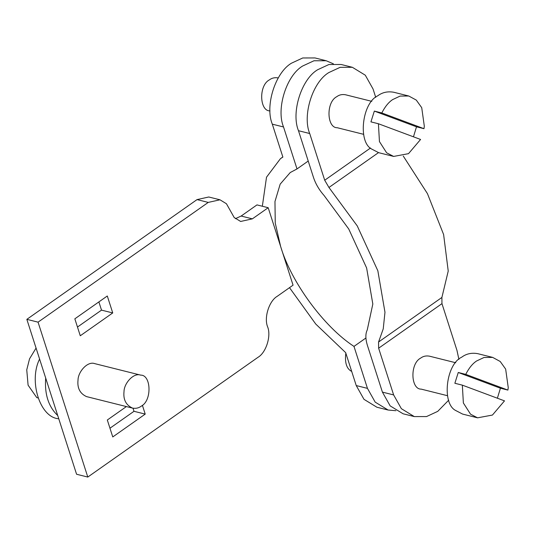 <?xml version="1.0" encoding="UTF-8"?>
<svg xmlns="http://www.w3.org/2000/svg" width="535" height="535" viewBox="0 0 535 535"><rect width="100%" height="100%" fill="white"/><g stroke="black" fill="none" stroke-linecap="round" stroke-linejoin="round"><path stroke-width="0.8" d="M141.293 406.145C138.766 408.051 135.843 408.707 132.506 408.105C125.972 405.095 123.144 399.591 124.013 391.6C124.033 383.368 133.576 372.393 140.752 375.142C151.144 374.814 152.154 400.588 141.293 406.145M132.506 408.105L86.51 396.595C79.982 393.579 77.154 388.082 78.023 380.091C78.036 371.858 87.579 360.884 94.762 363.633L140.752 375.142M77.475 327.046L101.516 310.126L112.738 312.935L80.277 335.773L74.84 318.827L107.294 295.995L112.738 312.935M101.516 310.126L98.881 301.914M109.963 428.214L133.997 411.301L145.219 414.11L112.765 436.941L107.321 420.002L126.4 406.573M133.997 411.301L133.008 408.218M142.39 405.296L145.219 414.11M235.373 218.681L241.138 216.046L256.967 204.905L268.189 207.714L280.608 246.388C291.02 281.998 323.942 326.872 353.983 346.406L367.458 388.37L375.189 402.133L388.122 410.037L395.9 410.706M219.972 199.796L208.757 196.994L197.04 199.602L26.844 319.348L38.059 322.157L208.255 202.411L219.972 199.796L226.439 203.748L234.176 217.511L240.643 221.463L252.353 218.855L268.189 207.714M345.831 353.14C344.647 362.737 346.6 368.836 351.702 371.437M378.419 123.745L379.442 141.581L386.618 152.789L393.633 156.427L408.506 153.659L420.577 139.468L378.419 123.745L370.936 121.873L374.339 111.093L381.816 112.959L423.974 128.688L416.497 126.815L413.461 136.813M381.816 112.959C384.986 106.719 388.597 102.265 392.65 99.59L400.133 96.073L408.76 96.006L416.284 100.085L421.727 107.695L424.322 126.26L423.974 128.688M374.339 111.093L416.497 126.815M408.76 96.006L393.8 92.261C387.681 91.157 382.318 92.354 377.69 95.845C362.135 102.874 357.708 141.962 371.658 149.051L378.68 152.682L393.633 156.427M363.566 134.312L337.244 127.725C326.852 128.052 325.842 102.279 336.709 96.721C339.23 94.815 342.159 94.16 345.49 94.762L371.812 101.349M462.34 385.146L463.37 402.982L470.546 414.19L477.561 417.828L492.434 415.06L504.505 400.869L462.34 385.146L454.864 383.274L458.261 372.487L465.744 374.36L507.902 390.089L500.426 388.216L497.383 398.214M465.744 374.36C468.914 368.12 472.525 363.666 476.578 360.991L484.061 357.474L492.681 357.4L500.212 361.486L505.655 369.09L508.25 387.661L507.902 390.089M458.261 372.487L500.426 388.216M492.681 357.4L477.728 353.662C471.609 352.558 466.239 353.755 461.618 357.246C446.063 364.275 441.629 403.363 455.586 410.452L462.608 414.083L477.561 417.828M447.494 395.706L421.172 389.119C410.78 389.453 409.77 363.68 420.63 358.122C423.152 356.216 426.081 355.561 429.418 356.163L455.74 362.75M375.731 97.363L373.035 88.964L365.298 75.201L352.364 67.296L340.133 67.323L328.938 72.519C312.714 81.808 302.135 115.359 309.705 133.523L324.705 180.235L328.951 187.477L357.26 225.924L377.844 270.77L384.973 312.253L383.234 328.891L378.566 342.012L378.633 348.205L393.633 394.924L401.364 408.68L414.297 416.584L426.535 416.564L437.73 411.368L448.725 400.147M458.916 359.413L456.957 350.365L441.963 303.646L441.897 297.453L448.23 271.058L443.615 234.531L427.452 193.657L403.276 156.073M414.297 416.584L403.082 413.782L390.149 405.878L382.411 392.115L367.411 345.396C365.412 338.943 365.358 333.78 367.257 329.914L372.828 304.034L366.622 267.961L348.726 228.967L324.116 195.536C319.181 189.958 315.637 183.92 313.483 177.433L298.483 130.714C290.92 112.551 301.493 78.999 317.716 69.71L328.911 64.514L341.149 64.488L352.364 67.296M278.26 77.936L278.187 77.916C274.85 77.321 271.92 77.97 269.399 79.875C258.539 85.433 259.542 111.213 269.941 110.879L270.008 110.899M262.337 206.249L266.517 177.185L280.467 158.641L282.881 157.083L272.315 124.167C264.745 105.997 275.318 72.452 291.542 63.157L302.736 57.967L314.975 57.94L326.189 60.749L313.958 60.769L302.763 65.965C286.539 75.254 275.96 108.806 283.53 126.969L297.005 168.94L308.227 161.042M333.372 63.819L326.189 60.749M388.122 410.037L376.907 407.229L363.974 399.324L356.236 385.561L345.67 352.639L315.77 324.07L289.502 287.669M365.92 338.006L353.983 346.406M297.005 168.94L290.237 172.537L280.179 184.134L274.97 201.514L275.251 223.055L280.608 246.388L293.053 285.168L277.224 296.31C269.112 300.951 263.822 317.73 267.607 326.811C271.392 335.893 266.102 352.665 257.99 357.313L87.793 477.059L38.059 322.157M26.844 319.348L76.579 474.251L87.793 477.059M57.733 415.548C48.491 406.727 44.479 394.228 45.689 378.051M36.066 348.071L29.545 358.824L26.75 369.866L28.094 385.18L36.788 397.625L37.938 397.913M39.59 359.052C28.576 380.933 39.804 417.126 58.322 418.724L58.79 418.838M208.255 202.411L197.04 199.602M241.138 216.046L252.353 218.855M378.633 348.205L441.963 303.646M378.566 342.012L441.897 297.453M328.951 187.477L378.479 152.636M324.705 180.235L370.514 148.008M382.411 392.115L393.633 394.924M309.705 133.523L298.483 130.714M283.53 126.969L272.315 124.167M356.236 385.561L367.458 388.37M280.467 158.641L282.841 156.969"/></g></svg>

